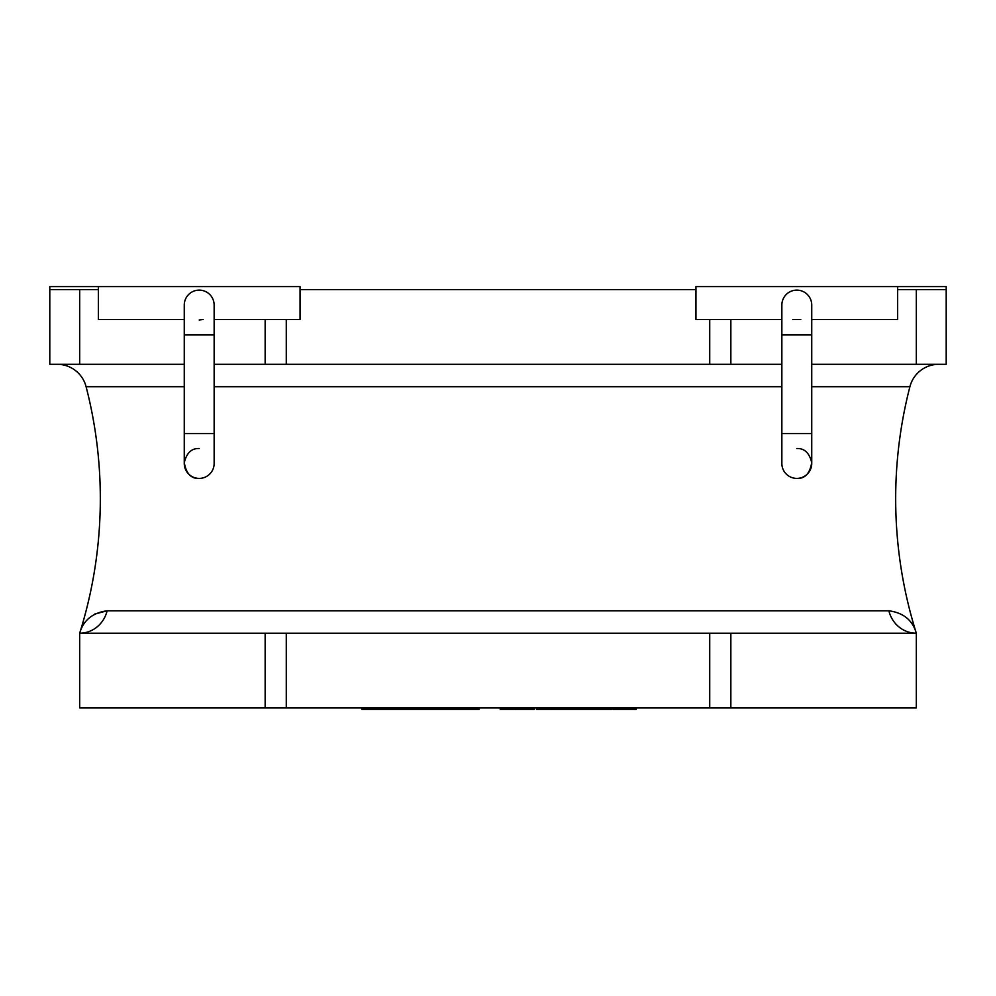 <?xml version="1.0" encoding="UTF-8"?>
<svg xmlns="http://www.w3.org/2000/svg" width="996" height="996" viewBox="0 0 996 996"><rect width="100%" height="100%" fill="white"/><g stroke="black" fill="none" stroke-linecap="round" stroke-linejoin="round"><path stroke-width="1.49" d="M79.68 364.287L49.8 364.287L49.8 286.599L98.355 286.599L98.355 319.467L184.26 319.467L98.355 319.467L98.355 289.587L79.68 289.587L79.68 364.287L184.26 364.287M98.355 286.599L300.045 286.599L300.045 319.467L214.14 319.467M946.2 289.587L946.2 286.599L897.645 286.599L897.645 319.467L811.74 319.467L897.645 319.467L897.645 289.587L946.2 289.587L946.2 364.287L916.32 364.287L916.32 289.587M897.645 286.599L695.955 286.599L695.955 289.587L300.045 289.587M781.86 433.584L781.86 463.464A14.94 14.94 0 0 0 796.8 478.404A14.94 14.94 0 0 0 811.74 463.464L811.74 305.062A14.94 14.94 0 0 0 796.8 290.122A14.94 14.94 0 0 0 781.86 305.062L781.86 433.584L811.74 433.584M199.2 448.524C191.606 448.2 186.626 452.906 184.285 462.63C186.215 473.648 191.195 478.902 199.2 478.404A14.94 14.94 0 0 0 214.14 463.464L214.14 305.062A14.94 14.94 0 0 0 199.2 290.122A14.94 14.94 0 0 0 184.26 305.062L184.26 433.584L214.14 433.584M94.682 614.084L107.132 610.797A29.88 28.349 -90 0 1 79.68 633.207C83.415 620.234 92.566 612.764 107.132 610.797L888.868 610.797A29.88 28.349 -90 0 0 916.32 633.207L79.68 633.207L79.68 707.907L916.32 707.907L916.32 633.207C912.585 620.234 903.434 612.764 888.868 610.797C903.422 612.752 912.573 620.222 916.32 633.207A448.2 448.2 0 0 1 909.908 386.697L811.74 386.697M79.68 633.207A448.2 448.2 0 0 0 86.092 386.697A29.88 29.88 0 0 0 57.158 364.287M792.828 319.467L800.772 319.467M781.86 463.464A14.94 14.94 0 0 0 796.8 478.404C804.83 478.889 809.798 473.623 811.715 462.617C809.375 452.906 804.395 448.2 796.8 448.524M199.2 320.002L203.172 319.467M938.842 364.287A29.88 29.88 0 0 0 909.908 386.697M695.955 289.587L695.955 319.467L781.86 319.467M781.86 364.287L214.14 364.287M811.74 364.287L916.32 364.287M49.8 289.587L79.68 289.587M184.26 463.464A14.94 14.94 0 0 0 199.2 478.404A14.94 14.94 0 0 1 184.26 463.464L184.26 433.584M514.11 707.907L514.11 709.401L513.836 707.907M513.836 709.401L503.553 709.401L503.553 707.907M503.553 709.401L500.216 709.401L500.216 707.907M514.895 707.907L514.895 709.401L534.23 709.401L534.23 707.907M611.544 707.907L611.544 709.401L553.29 709.401L553.29 707.907M553.29 709.401L552.705 707.907M552.705 709.401L539.396 709.401L539.396 707.907M579.199 709.401L579.199 707.907M558.171 709.401L558.171 707.907M594.027 709.401L594.027 707.907M603.862 709.401L603.862 707.907M590.466 709.401L590.466 707.907M580.631 709.401L580.631 707.907M536.433 709.401L536.408 707.907L536.433 709.401L538.5 709.401L538.5 707.907M539.396 709.401L538.5 709.401M554.162 709.401L554.162 707.907M636.207 707.907L636.207 709.401L612.976 709.401L612.976 707.907M626.372 709.401L626.372 707.907M622.811 709.401L622.811 707.907M479.064 707.907L479.064 709.401L361.909 709.401L361.909 707.907M460.887 709.401L460.887 707.907M450.964 709.401L450.964 707.907M395.885 709.401L395.885 707.907M781.86 334.942L811.74 334.942M184.26 334.942L214.14 334.942M781.86 386.697L214.14 386.697M184.26 386.697L86.092 386.697M286.275 319.467L286.275 364.287M709.725 364.287L709.725 319.467M730.852 319.467L730.852 364.287M265.148 364.287L265.148 319.467M730.852 707.907L730.852 633.207M709.725 707.907L709.725 633.207M286.275 707.907L286.275 633.207M265.148 707.907L265.148 633.207M528.104 709.401L528.104 707.907M518.617 709.401L518.617 707.907M575.302 709.401L575.302 707.907M565.541 709.401L565.541 707.907M607.647 709.401L607.647 707.907M426.002 709.401L426.002 707.907M403.965 709.401L403.965 707.907M391.665 709.401L391.665 707.907M370.537 709.401L370.537 707.907"/></g></svg>
